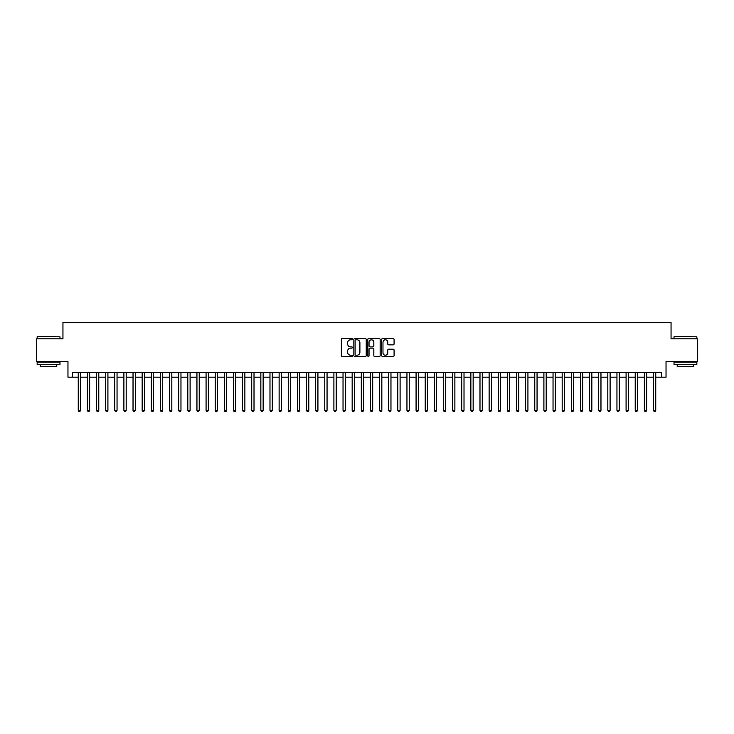 <?xml version="1.0" encoding="UTF-8"?>
<svg xmlns="http://www.w3.org/2000/svg" width="734" height="734" viewBox="0 0 734 734"><rect width="100%" height="100%" fill="white"/><g stroke="black" fill="none" stroke-linecap="round" stroke-linejoin="round"><path stroke-width="1.1" d="M352.393 339.172A0.624 0.624 0 0 0 351.76 338.548L342.246 338.548A0.899 0.899 0 0 0 341.347 339.438L341.347 355.568A0.899 0.899 0 0 0 342.246 356.467L351.76 356.467A0.624 0.624 0 0 0 352.393 355.843A0.624 0.624 0 0 0 351.76 355.21L350.531 355.21A2.872 2.872 0 0 1 347.668 352.348L347.668 350.999A2.872 2.872 0 0 1 350.531 348.136L351.76 348.136A0.624 0.624 0 0 0 352.393 347.503A0.624 0.624 0 0 0 351.76 346.879L350.531 346.879A2.872 2.872 0 0 1 347.668 344.007L347.668 342.668A2.872 2.872 0 0 1 350.531 339.796L351.76 339.796A0.624 0.624 0 0 0 352.393 339.172M393.195 344.861A0.899 0.899 0 0 0 394.085 343.962L394.085 339.438A0.899 0.899 0 0 0 393.195 338.548L382.616 338.548A0.899 0.899 0 0 0 381.717 339.438L381.717 355.568A0.899 0.899 0 0 0 382.616 356.467L393.195 356.467A0.899 0.899 0 0 0 394.085 355.568L394.085 350.109A0.899 0.899 0 0 0 393.195 349.21L388.662 349.21A0.899 0.899 0 0 0 387.772 350.109L387.772 352.815A2.395 2.395 0 0 1 385.368 355.21A2.395 2.395 0 0 1 382.974 352.815L382.974 342.2A2.395 2.395 0 0 1 385.368 339.796A2.395 2.395 0 0 1 387.772 342.2L387.772 343.962A0.899 0.899 0 0 0 388.662 344.861L393.195 344.861M72.538 377.184L72.538 372.615L661.462 372.615L661.462 377.184L666.032 377.184L666.032 361.66L697.3 361.66L697.3 338.833L671.05 338.833L671.05 322.4L62.95 322.4L62.95 338.833L36.7 338.833L36.7 361.66L67.968 361.66L67.968 377.184L78.244 377.184M366.22 339.438A0.899 0.899 0 0 0 365.321 338.548L354.742 338.548A0.899 0.899 0 0 0 353.852 339.438L353.852 355.568A0.899 0.899 0 0 0 354.742 356.467L365.321 356.467A0.899 0.899 0 0 0 366.22 355.568L366.22 339.438M368.679 338.548L379.258 338.548A0.899 0.899 0 0 1 380.148 339.438L380.148 355.568A0.899 0.899 0 0 1 379.258 356.467L374.735 356.467A0.899 0.899 0 0 1 373.835 355.568L373.835 349.026A0.899 0.899 0 0 0 372.936 348.136L369.936 348.136A0.899 0.899 0 0 0 369.037 349.026L369.037 355.843A0.624 0.624 0 0 1 368.413 356.467A0.624 0.624 0 0 1 367.78 355.843L367.78 339.438A0.899 0.899 0 0 1 368.679 338.548M80.529 377.184L87.374 377.184M89.658 377.184L96.503 377.184M98.787 377.184L105.632 377.184M107.916 377.184L114.77 377.184M117.045 377.184L123.899 377.184M126.184 377.184L133.028 377.184M135.313 377.184L142.157 377.184M144.442 377.184L151.287 377.184M153.571 377.184L160.416 377.184M162.7 377.184L169.554 377.184M171.829 377.184L178.683 377.184M180.968 377.184L187.812 377.184M190.097 377.184L196.941 377.184M199.226 377.184L206.07 377.184M208.355 377.184L215.2 377.184M217.484 377.184L224.338 377.184M226.613 377.184L233.467 377.184M235.752 377.184L242.596 377.184M244.881 377.184L251.725 377.184M254.01 377.184L260.854 377.184M263.139 377.184L269.984 377.184M272.268 377.184L279.122 377.184M281.397 377.184L288.251 377.184M290.536 377.184L297.38 377.184M299.665 377.184L306.509 377.184M308.794 377.184L315.638 377.184M317.923 377.184L324.767 377.184M327.052 377.184L333.906 377.184M336.181 377.184L343.035 377.184M345.31 377.184L352.164 377.184M354.449 377.184L361.293 377.184M363.578 377.184L370.422 377.184M372.707 377.184L379.551 377.184M381.836 377.184L388.69 377.184M390.965 377.184L397.819 377.184M400.094 377.184L406.948 377.184M409.233 377.184L416.077 377.184M418.362 377.184L425.206 377.184M427.491 377.184L434.335 377.184M436.62 377.184L443.464 377.184M445.749 377.184L452.603 377.184M454.878 377.184L461.732 377.184M464.016 377.184L470.861 377.184M473.146 377.184L479.99 377.184M482.275 377.184L489.119 377.184M491.404 377.184L498.248 377.184M500.533 377.184L507.387 377.184M509.662 377.184L516.516 377.184M518.8 377.184L525.645 377.184M527.929 377.184L534.774 377.184M537.059 377.184L543.903 377.184M546.188 377.184L553.032 377.184M555.317 377.184L562.171 377.184M564.446 377.184L571.3 377.184M573.584 377.184L580.429 377.184M582.713 377.184L589.558 377.184M591.843 377.184L598.687 377.184M600.972 377.184L607.816 377.184M610.101 377.184L616.955 377.184M619.23 377.184L626.084 377.184M628.368 377.184L635.213 377.184M637.497 377.184L644.342 377.184M646.626 377.184L653.471 377.184M655.756 377.184L661.462 377.184M355.733 339.796A0.624 0.624 0 0 0 355.1 340.429L355.1 354.586A0.624 0.624 0 0 0 355.733 355.21L357.027 355.21A2.872 2.872 0 0 0 359.899 352.348L359.899 342.668A2.872 2.872 0 0 0 357.027 339.796L355.733 339.796M373.835 342.237A2.395 2.395 0 0 0 371.441 339.842A2.395 2.395 0 0 0 369.037 342.237L369.037 345.98A0.899 0.899 0 0 0 369.936 346.879L372.936 346.879A0.899 0.899 0 0 0 373.835 345.98L373.835 342.237M80.529 372.615L80.529 410.416L78.244 410.416L78.244 372.615M80.529 410.416L79.841 411.6L78.933 411.6L78.244 410.416M37.434 336.548L59.986 336.823L37.434 336.548M48.572 364.394L37.159 364.394L37.159 362.119L59.986 362.119L59.986 364.394L48.572 364.394M56.784 364.394L56.784 366.495L40.352 366.495L40.352 364.394M674.289 336.548L696.841 336.823L674.289 336.548M685.428 364.394L674.014 364.394L674.014 362.119L696.841 362.119L696.841 364.394L685.428 364.394M693.648 364.394L693.648 366.495L677.216 366.495L677.216 364.394M89.658 372.615L89.658 410.416L87.374 410.416L87.374 372.615M89.658 410.416L88.97 411.6L88.062 411.6L87.374 410.416M98.787 372.615L98.787 410.416L96.503 410.416L96.503 372.615M98.787 410.416L98.099 411.6L97.191 411.6L96.503 410.416M107.916 372.615L107.916 410.416L105.632 410.416L105.632 372.615M107.916 410.416L107.237 411.6L106.32 411.6L105.632 410.416M117.045 372.615L117.045 410.416L114.77 410.416L114.77 372.615M117.045 410.416L116.367 411.6L115.449 411.6L114.77 410.416M126.184 372.615L126.184 410.416L123.899 410.416L123.899 372.615M126.184 410.416L125.496 411.6L124.578 411.6L123.899 410.416M135.313 372.615L135.313 410.416L133.028 410.416L133.028 372.615M135.313 410.416L134.625 411.6L133.716 411.6L133.028 410.416M144.442 372.615L144.442 410.416L142.157 410.416L142.157 372.615M144.442 410.416L143.754 411.6L142.846 411.6L142.157 410.416M153.571 372.615L153.571 410.416L151.287 410.416L151.287 372.615M153.571 410.416L152.883 411.6L151.975 411.6L151.287 410.416M162.7 372.615L162.7 410.416L160.416 410.416L160.416 372.615M162.7 410.416L162.021 411.6L161.104 411.6L160.416 410.416M171.829 372.615L171.829 410.416L169.554 410.416L169.554 372.615M171.829 410.416L171.15 411.6L170.233 411.6L169.554 410.416M180.968 372.615L180.968 410.416L178.683 410.416L178.683 372.615M180.968 410.416L180.28 411.6L179.362 411.6L178.683 410.416M190.097 372.615L190.097 410.416L187.812 410.416L187.812 372.615M190.097 410.416L189.409 411.6L188.5 411.6L187.812 410.416M199.226 372.615L199.226 410.416L196.941 410.416L196.941 372.615M199.226 410.416L198.538 411.6L197.63 411.6L196.941 410.416M208.355 372.615L208.355 410.416L206.07 410.416L206.07 372.615M208.355 410.416L207.667 411.6L206.759 411.6L206.07 410.416M217.484 372.615L217.484 410.416L215.2 410.416L215.2 372.615M217.484 410.416L216.805 411.6L215.888 411.6L215.2 410.416M226.613 372.615L226.613 410.416L224.338 410.416L224.338 372.615M226.613 410.416L225.934 411.6L225.017 411.6L224.338 410.416M235.752 372.615L235.752 410.416L233.467 410.416L233.467 372.615M235.752 410.416L235.063 411.6L234.146 411.6L233.467 410.416M244.881 372.615L244.881 410.416L242.596 410.416L242.596 372.615M244.881 410.416L244.193 411.6L243.284 411.6L242.596 410.416M254.01 372.615L254.01 410.416L251.725 410.416L251.725 372.615M254.01 410.416L253.322 411.6L252.413 411.6L251.725 410.416M263.139 372.615L263.139 410.416L260.854 410.416L260.854 372.615M263.139 410.416L262.451 411.6L261.543 411.6L260.854 410.416M272.268 372.615L272.268 410.416L269.984 410.416L269.984 372.615M272.268 410.416L271.589 411.6L270.672 411.6L269.984 410.416M281.397 372.615L281.397 410.416L279.122 410.416L279.122 372.615M281.397 410.416L280.718 411.6L279.801 411.6L279.122 410.416M290.536 372.615L290.536 410.416L288.251 410.416L288.251 372.615M290.536 410.416L289.847 411.6L288.93 411.6L288.251 410.416M299.665 372.615L299.665 410.416L297.38 410.416L297.38 372.615M299.665 410.416L298.977 411.6L298.068 411.6L297.38 410.416M308.794 372.615L308.794 410.416L306.509 410.416L306.509 372.615M308.794 410.416L308.106 411.6L307.197 411.6L306.509 410.416M317.923 372.615L317.923 410.416L315.638 410.416L315.638 372.615M317.923 410.416L317.235 411.6L316.326 411.6L315.638 410.416M327.052 372.615L327.052 410.416L324.767 410.416L324.767 372.615M327.052 410.416L326.373 411.6L325.456 411.6L324.767 410.416M336.181 372.615L336.181 410.416L333.906 410.416L333.906 372.615M336.181 410.416L335.502 411.6L334.585 411.6L333.906 410.416M345.31 372.615L345.31 410.416L343.035 410.416L343.035 372.615M345.31 410.416L344.631 411.6L343.714 411.6L343.035 410.416M354.449 372.615L354.449 410.416L352.164 410.416L352.164 372.615M354.449 410.416L353.76 411.6L352.843 411.6L352.164 410.416M363.578 372.615L363.578 410.416L361.293 410.416L361.293 372.615M363.578 410.416L362.89 411.6L361.981 411.6L361.293 410.416M372.707 372.615L372.707 410.416L370.422 410.416L370.422 372.615M372.707 410.416L372.019 411.6L371.11 411.6L370.422 410.416M381.836 372.615L381.836 410.416L379.551 410.416L379.551 372.615M381.836 410.416L381.157 411.6L380.24 411.6L379.551 410.416M390.965 372.615L390.965 410.416L388.69 410.416L388.69 372.615M390.965 410.416L390.286 411.6L389.369 411.6L388.69 410.416M400.094 372.615L400.094 410.416L397.819 410.416L397.819 372.615M400.094 410.416L399.415 411.6L398.498 411.6L397.819 410.416M409.233 372.615L409.233 410.416L406.948 410.416L406.948 372.615M409.233 410.416L408.544 411.6L407.627 411.6L406.948 410.416M418.362 372.615L418.362 410.416L416.077 410.416L416.077 372.615M418.362 410.416L417.674 411.6L416.765 411.6L416.077 410.416M427.491 372.615L427.491 410.416L425.206 410.416L425.206 372.615M427.491 410.416L426.803 411.6L425.894 411.6L425.206 410.416M436.62 372.615L436.62 410.416L434.335 410.416L434.335 372.615M436.62 410.416L435.932 411.6L435.023 411.6L434.335 410.416M445.749 372.615L445.749 410.416L443.464 410.416L443.464 372.615M445.749 410.416L445.07 411.6L444.153 411.6L443.464 410.416M454.878 372.615L454.878 410.416L452.603 410.416L452.603 372.615M454.878 410.416L454.199 411.6L453.282 411.6L452.603 410.416M464.016 372.615L464.016 410.416L461.732 410.416L461.732 372.615M464.016 410.416L463.328 411.6L462.411 411.6L461.732 410.416M473.146 372.615L473.146 410.416L470.861 410.416L470.861 372.615M473.146 410.416L472.457 411.6L471.549 411.6L470.861 410.416M482.275 372.615L482.275 410.416L479.99 410.416L479.99 372.615M482.275 410.416L481.587 411.6L480.678 411.6L479.99 410.416M491.404 372.615L491.404 410.416L489.119 410.416L489.119 372.615M491.404 410.416L490.716 411.6L489.807 411.6L489.119 410.416M500.533 372.615L500.533 410.416L498.248 410.416L498.248 372.615M500.533 410.416L499.854 411.6L498.936 411.6L498.248 410.416M509.662 372.615L509.662 410.416L507.387 410.416L507.387 372.615M509.662 410.416L508.983 411.6L508.066 411.6L507.387 410.416M518.8 372.615L518.8 410.416L516.516 410.416L516.516 372.615M518.8 410.416L518.112 411.6L517.195 411.6L516.516 410.416M527.929 372.615L527.929 410.416L525.645 410.416L525.645 372.615M527.929 410.416L527.241 411.6L526.333 411.6L525.645 410.416M537.059 372.615L537.059 410.416L534.774 410.416L534.774 372.615M537.059 410.416L536.37 411.6L535.462 411.6L534.774 410.416M546.188 372.615L546.188 410.416L543.903 410.416L543.903 372.615M546.188 410.416L545.5 411.6L544.591 411.6L543.903 410.416M555.317 372.615L555.317 410.416L553.032 410.416L553.032 372.615M555.317 410.416L554.638 411.6L553.72 411.6L553.032 410.416M564.446 372.615L564.446 410.416L562.171 410.416L562.171 372.615M564.446 410.416L563.767 411.6L562.85 411.6L562.171 410.416M573.584 372.615L573.584 410.416L571.3 410.416L571.3 372.615M573.584 410.416L572.896 411.6L571.979 411.6L571.3 410.416M582.713 372.615L582.713 410.416L580.429 410.416L580.429 372.615M582.713 410.416L582.025 411.6L581.117 411.6L580.429 410.416M591.843 372.615L591.843 410.416L589.558 410.416L589.558 372.615M591.843 410.416L591.154 411.6L590.246 411.6L589.558 410.416M600.972 372.615L600.972 410.416L598.687 410.416L598.687 372.615M600.972 410.416L600.284 411.6L599.375 411.6L598.687 410.416M610.101 372.615L610.101 410.416L607.816 410.416L607.816 372.615M610.101 410.416L609.422 411.6L608.504 411.6L607.816 410.416M619.23 372.615L619.23 410.416L616.955 410.416L616.955 372.615M619.23 410.416L618.551 411.6L617.633 411.6L616.955 410.416M628.368 372.615L628.368 410.416L626.084 410.416L626.084 372.615M628.368 410.416L627.68 411.6L626.763 411.6L626.084 410.416M637.497 372.615L637.497 410.416L635.213 410.416L635.213 372.615M637.497 410.416L636.809 411.6L635.901 411.6L635.213 410.416M646.626 372.615L646.626 410.416L644.342 410.416L644.342 372.615M646.626 410.416L645.938 411.6L645.03 411.6L644.342 410.416M655.756 372.615L655.756 410.416L653.471 410.416L653.471 372.615M655.756 410.416L655.067 411.6L654.159 411.6L653.471 410.416M37.159 338.833L37.159 336.823M42.361 362.119L42.361 361.66M54.775 362.119L54.775 361.66M59.986 338.833L59.986 336.823M674.014 338.833L674.014 336.823M679.225 362.119L679.225 361.66M691.639 362.119L691.639 361.66M696.841 338.833L696.841 336.823"/></g></svg>

